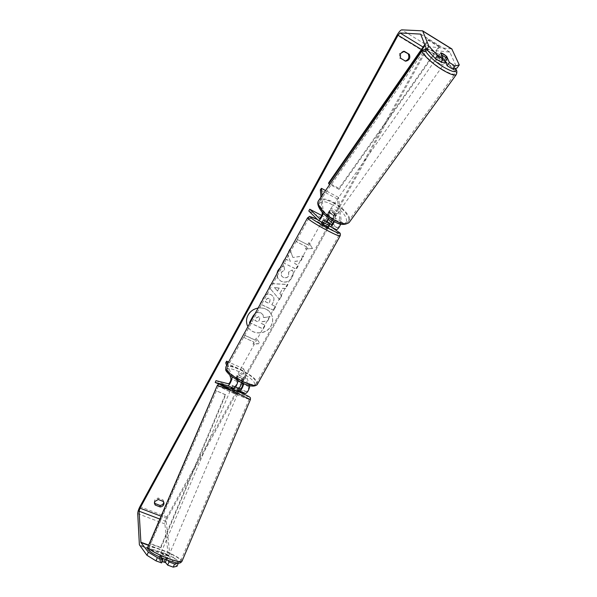 <?xml version="1.0" encoding="UTF-8"?>
<svg xmlns="http://www.w3.org/2000/svg" width="597" height="597" viewBox="0 0 597 597"><rect width="100%" height="100%" fill="white"/><g stroke="black" fill="none" stroke-linecap="round" stroke-linejoin="round"><path stroke-width="0.45" stroke-dasharray="2.98 2.24" d="M242.457 383.132L241.554 380.61C239.397 378.983 237.516 378.147 235.912 378.102L237.069 381.453C236.882 383.826 236.069 385.498 234.614 386.483L232.531 385.953L238.188 388.446L237.397 390.304L238.524 390.602M231.964 387.938L237.397 390.304M249.83 385.759L243.673 368.834L242.77 370.476L248.777 386.64C248.636 389.02 247.822 390.692 246.337 391.647L233.009 388.147L232.255 389.923L219.48 384.319M232.255 389.923L238.621 391.647M243.74 383.699L242.494 378.908C240.337 377.289 238.457 376.446 236.852 376.401L238.069 380.893M229.793 375.132L226.629 365.565M231.875 376.841L227.539 363.901M242.77 370.476L225.726 362.842M243.673 368.834L228.554 362.051M233.009 388.147L215.98 380.655M238.188 388.446L239.315 388.737M241.554 380.61L242.494 378.908M235.912 378.102L236.852 376.401M232.531 385.953L231.74 387.819M326.656 222.017L323.567 219.733L327.066 221.472L323.313 219.651L325.425 221.651C326.88 220.987 327.865 219.36 328.365 216.771L328.014 212.928L330.783 213.592L333.701 215.913L333.79 221.3M328.014 212.928L329.141 211.338L331.902 212.01L334.82 214.323L335.223 218.174L334.395 221.614M328.82 218.203L329.499 215.174L329.141 211.338M332.611 223.524L337.186 227.77C338.686 227.136 339.663 225.524 340.141 222.935L337.462 199.01L338.551 197.465L341.283 221.345L340.768 224.032M338.551 197.465L325.559 190.54M322.029 195.652L323.223 213.383M328.253 219.457L326.88 218.174L321.783 215.51M330.051 226.427L336.096 229.569L325.91 219.935L326.88 218.174M325.91 219.935L308.791 211.01M328.91 225.33L322.305 221.487L324.335 223.457L318.231 220.286M337.462 199.01L320.343 189.898M320.94 197.234L322.149 212.211M328.925 222.703L327.969 224.435M323.313 219.651L322.305 221.487M333.701 215.913L334.82 214.323M441.101 61.797C438.295 59.864 436.937 58.484 437.034 57.663L440.146 58.752C443.161 60.76 444.653 62.222 444.616 63.155M437.034 57.663L437.862 56.476L439.496 58.775L441.84 55.454M437.862 56.476L438.526 56.424L440.847 53.118M445.496 61.909L443.817 59.663L446.325 56.125M332.798 210.734C335.581 212.45 336.79 213.965 336.417 215.286L333.216 214.883C330.432 213.159 329.223 211.644 329.589 210.331L332.798 210.734M331.186 217.756L328.626 215.845L329.977 213.927L328.917 211.286L329.693 210.972L328.35 212.883L330.783 213.592L333.32 215.487L334.671 213.584L335.738 216.241L333.619 218.465L331.186 217.756M328.35 212.883L328.626 215.845M333.619 218.465L333.32 215.487M443.817 59.663L444.817 62.028M439.496 58.775L438.526 56.424M329.977 213.927L329.693 210.972M334.671 213.584L334.977 216.554M334.357 213.278C331.559 211.554 330.35 210.04 330.716 208.726L333.924 209.144C336.715 210.86 337.924 212.375 337.551 213.689L334.357 213.278M440.123 64.036C437.101 62.036 435.609 60.566 435.646 59.625L438.758 60.715C441.773 62.715 443.265 64.177 443.22 65.118L440.123 64.036M442.302 69.356C431.795 63.081 421.519 52.909 423.728 51.103C425.385 49.954 429.698 51.461 436.668 55.625C446.989 61.827 457.25 71.894 455.026 73.774C453.451 74.901 449.205 73.424 442.302 69.356M333.268 202.793C343.044 207.786 351.402 218.189 348.163 221.562C345.954 223.666 341.574 223.106 335.036 219.883C325.111 214.868 316.783 204.375 319.925 201.077C322.208 198.891 326.656 199.465 333.268 202.793M271.239 314.134L271.307 314.253C273.217 318.082 273.15 321.97 271.098 325.917C266.62 334.85 252.128 335.395 247.904 326.716C252.21 335.275 266.583 334.671 271.038 325.798C273.083 321.85 273.15 317.962 271.239 314.134C267.083 305.47 252.479 305.955 248.016 314.977C246.151 318.574 245.964 322.171 247.449 325.753L247.471 325.82M178.302 563.068L169.645 552.829L166.235 521.494L167.123 518.502L239.091 388.55M242.166 382.998L329.208 225.823M329.283 225.688L331.208 222.211M332.201 220.412L425.474 51.984L427.556 49.782L449.825 52.118L457.018 68.058M282.993 262.65L296.351 269.284L298.455 265.464L294.933 263.702L294.164 261.531L301.149 260.59L303.686 255.979L292.918 257.501L290.075 249.725M287.575 254.292L290.343 261.419L285.097 258.807M271.478 283.679L287.941 284.53L285.709 288.56L282.754 288.373L279.844 293.664L281.724 295.791L279.583 299.672L269.329 287.597M271.307 314.253C268.404 309.5 264.008 307.433 258.12 308.074M308.97 242.718L312.537 248.546L305.507 248.986L306.664 246.897L296.403 241.695L297.552 239.591L307.813 244.807L308.888 242.621L312.537 248.546M254.135 342.185L253.038 344.178L259.971 343.626L256.337 338.186L255.24 340.186L245.001 335.462L243.904 337.469L254.135 342.185L243.904 337.469M264.777 295.911C266.643 294.082 268.754 293.687 271.113 294.724L273.381 296.716C274.322 298.5 274.15 300.582 272.851 302.955L271.829 304.813L275.717 306.679L273.65 310.425L260.307 304.067M280.202 267.747L283.985 266.105L284.62 270.083L281.359 272.307L281.486 275.918L283.209 277.389C285.523 278.351 287.344 277.859 288.664 275.904L288.717 271.986L292.329 270.113C293.59 272.217 293.5 274.754 292.045 277.717C289.351 281.866 285.702 283.068 281.097 281.329L277.956 278.583L276.859 273.851M404.273 51.282L403.259 51.163L399.453 53.417L399.512 57.999L405.251 60.998M154.444 502.532L154.66 500.025L158.093 497.995L163.063 499.92L163.809 502.361M158.235 499.495L158.093 497.995M177.003 566.262L168.205 555.397L164.891 523.935C164.854 522.017 165.541 519.688 166.951 516.957L424.4 51.864C426.288 48.656 427.907 46.947 429.25 46.73L451.787 48.887M445.272 61.387L444.549 59.693C442.176 57.596 440.161 56.364 438.497 55.984L440.982 61.969M167.72 560.314L165.899 558.12L162.578 556.613L159.921 555.926L161.414 557.777M161.608 562.919L158.571 559.091L164.556 561.277L165.406 562.322M165.899 558.12L164.556 561.277M159.921 555.926L158.571 559.091M163.227 501.428L163.063 499.92M438.497 55.984L440.728 52.82M444.549 59.693L446.616 56.79M405.557 61.185L404.542 61.028M400.505 58.14L399.512 57.999M255.232 313.343L256.897 312.432L260.792 312.761L263.016 314.82L263.464 317.529L270.053 316.679L267.672 320.992L262.053 321.761L261.15 323.402L265.277 325.335L263.225 329.059L250.009 322.88M249.486 322.537L263.165 328.932L265.217 325.216L261.09 323.275L261.986 321.641L267.613 320.873L269.993 316.559M256.897 312.432L260.852 312.888L263.076 314.94L263.523 317.656L270.053 316.679M255.061 313.649L256.956 312.552M312.455 248.449L305.507 248.986M305.433 248.889L306.664 246.897M306.582 246.8L296.403 241.695M307.813 244.807L297.552 239.591M297.47 239.501L296.321 241.598M307.731 244.71L308.888 242.621M243.845 337.335L245.001 335.462M254.076 342.051L252.979 344.044L259.911 343.491L256.277 338.059L255.24 340.186M255.18 340.059L244.949 335.327M269.09 287.276L271.001 283.545L287.866 284.418L285.642 288.455L282.68 288.261L279.844 293.664M279.769 293.545L281.724 295.791M281.657 295.672L279.583 299.672M279.515 299.56L269.344 287.575M277.486 290.97L279.165 287.926L274.471 287.567L277.553 291.082L279.232 288.038L274.538 287.679L277.553 291.082M260.031 303.843L263.128 297.963C265.195 294.403 267.837 293.284 271.045 294.612L273.314 296.605C274.254 298.388 274.083 300.463 272.784 302.843L271.829 304.813M271.762 304.701L275.717 306.679M275.65 306.56L273.65 310.425M273.583 310.306L260.352 304M269.15 298.47C267.941 297.955 266.941 298.388 266.158 299.784L265.187 301.552L268.799 303.283L269.784 301.5L269.993 299.209L269.217 298.59C268.008 298.067 267.008 298.507 266.217 299.903L265.247 301.672L268.866 303.403L269.844 301.612L270.053 299.328L269.217 298.59M283.023 262.598L296.276 269.18L298.381 265.359L294.858 263.605L294.09 261.434L301.067 260.486L303.612 255.882L292.918 257.501M292.843 257.404L290.052 249.762M289.836 249.18L287.329 253.755L290.276 261.314L284.709 258.546L282.672 262.493M283.918 266.001L284.545 269.978L281.291 272.202L281.418 275.807L283.142 277.284C285.448 278.247 287.269 277.754 288.59 275.799L288.642 271.874L292.254 270.008C293.515 272.113 293.425 274.65 291.97 277.612C289.276 281.754 285.627 282.963 281.023 281.224L277.889 278.471C276.396 276.068 276.381 273.389 277.836 270.456C279.463 267.762 281.486 266.277 283.918 266.001L283.985 266.105M259.016 316.768L256.24 318.014L254.889 320.462L258.18 322.007L259.538 319.537L259.792 317.492L258.919 316.626L256.18 317.888L254.889 320.462M254.837 320.343L258.12 321.88L259.479 319.417L259.732 317.365L258.956 316.649M163.25 555.038C166.16 556.188 167.72 557.076 167.929 557.695L164.959 557.105C162.033 555.949 160.466 555.061 160.265 554.441L163.25 555.038M166.459 559.844L167.421 558.882L165.6 557.471L164.085 561.023L165.309 562.531M162.175 561.59L160.041 560.613L158.847 559.105L164.085 561.023M158.847 559.105L160.369 555.553L159.757 555.628L161.571 557.031L160.041 560.613M233.487 390.431L238.337 392.311L233.487 390.431M231.987 387.878L232.763 386.072L237.71 388.251L236.755 390.483L238.815 391.192M235.584 386.975L234.367 386.483L233.591 388.304M231.367 388.035L231.875 388.154M239.345 388.677L237.71 388.251M232.763 386.072L234.367 386.483M165.6 557.471L166.832 558.964M161.571 557.031L160.369 555.553M233.412 388.737L231.808 388.311M236.755 390.483L238.39 390.923M232.696 392.289L237.539 394.177L232.696 392.289M164.085 553.068C167.003 554.225 168.563 555.106 168.772 555.717L165.809 555.12C162.877 553.956 161.317 553.076 161.115 552.464L164.085 553.068M168.555 558.396C158.436 554.747 147.869 548.747 149.101 547.427C150.19 546.531 154.31 547.367 161.459 549.934C171.361 553.523 181.898 559.449 180.734 560.844C179.734 561.74 175.675 560.926 168.555 558.396M238.546 393.923C228.994 389.722 218.054 385.461 218.435 386.072L229.241 391.326C240.733 396.281 247.389 398.871 249.195 399.102L238.546 393.923M321.223 222.935C323.246 223.577 325.649 224.868 328.432 226.808L328.551 226.987M322.917 222.741L321.835 221.83L322.35 221.935L323.567 219.733M323.701 223.144L324.887 220.994M328.805 225.517L327.305 224.509L328.522 222.315M244.285 378.767L244.27 379.177C241.875 379.326 239.516 378.14 237.21 375.617L237.225 375.229C239.613 375.073 241.964 376.252 244.285 378.767M238.061 380.998L236.957 380.252L238.091 378.2L236.643 376.647L237.33 376.043L236.203 378.088L241.143 380.282L241.919 382.453L240.218 382.05M241.919 382.453L243.718 379.789L242.27 378.244L241.143 380.282M236.957 380.252L236.203 378.088M242.27 378.244L243.054 380.408M238.091 378.2L237.33 376.043M323.477 223.032L322.35 221.935M327.305 224.509L328.648 225.8M327.417 228.636L327.529 228.838C325.484 228.196 323.081 226.897 320.313 224.957L320.208 224.77C322.238 225.405 324.641 226.696 327.417 228.636M245.225 377.065L245.218 377.468C242.822 377.61 240.464 376.423 238.158 373.909L238.166 373.521C240.546 373.371 242.904 374.55 245.225 377.065M227.017 368.939L227.091 367.416C229.166 362.909 254.203 375.446 256.217 381.968L256.21 383.722C254.292 388.341 228.382 375.259 227.017 368.939M309.127 219.159L308.746 218.427C309.224 216.808 334.738 230.509 338.447 234.36L338.962 235.225C338.686 236.964 312.194 222.711 309.127 219.159M160.496 547.337L160.906 547.792L225.726 394.811L225.196 394.677L160.496 547.337L149.728 543.36L186.577 456.884M225.196 394.677L214.98 390.222M225.726 394.811L215.211 390.281M160.906 547.792L150.123 543.807L215.495 390.348M149.728 543.36L150.123 543.807M424.773 44.596L428.228 39.633L439.123 46.357L338.917 188.376L328.648 182.869M439.123 46.357L439.429 47.141L339.014 189.346L338.917 188.376M339.014 189.346L329.798 184.406M439.429 47.141L428.512 40.409L425.071 45.357M428.228 39.633L428.512 40.409M238.016 379.737L232.412 377.244M234.614 386.483L228.539 383.804M237.069 381.453L230.994 378.759M248.777 386.64L242.755 383.975M249.725 384.931L243.71 382.259M246.337 391.647L240.315 388.99M341.283 221.345L335.223 218.174M329.499 215.174L323.387 211.972M325.358 221.599L319.388 218.495M328.365 216.771L322.261 213.577M337.118 227.726L331.208 224.651M340.141 222.935L334.089 219.763M456.362 74.468C458.093 72.08 447.243 61.595 436.459 55.111C428.937 50.626 424.288 48.999 422.512 50.238M426.586 49.238C428.81 49.081 432.668 50.663 438.153 53.969C446.25 59.125 451.922 63.976 455.175 68.521M318.626 200.577L318.813 200.301C321.276 197.943 326.074 198.562 333.208 202.152C343.73 207.532 352.73 218.741 349.245 222.375M332.193 204.734C314.32 194.771 315.358 211.711 333.85 221.114C352.215 230.942 349.797 213.562 332.193 204.734M167.123 518.502L161.078 516.196M425.474 51.984L421.385 49.476M166.951 516.957L139.929 506.644M424.4 51.864L397.05 35.156M449.929 52.252L420.728 34.238M449.69 52.073L420.706 34.186M427.556 49.782L423.079 47.044M166.235 521.494L159.847 519.069M169.645 552.829L148.66 545.083M169.757 553.165L148.549 545.345M168.473 556.18L139.586 545.568M168.205 555.397L139.385 544.792M164.891 523.935L137.728 513.644M429.25 46.73L401.759 29.85M451.519 48.805L422.34 30.753M181.951 561.367C183.204 559.867 171.854 553.486 161.19 549.621C153.489 546.852 149.049 545.949 147.869 546.912L147.832 547.001M160.772 552.053C179.085 558.605 186.958 567.404 167.541 560.217C148.146 553.21 141.847 544.889 160.772 552.053M217.241 385.565L228.897 391.229C238.987 395.669 250.718 400.251 250.389 399.609M239.151 391.968C257.553 400.027 247.501 397.177 230.226 389.542M257.441 384.162L257.337 382.468C255.135 375.431 228.196 361.946 225.95 366.804L225.86 366.968M254.643 383.378C258.553 391.595 228.532 378.319 226.711 370.946C223.771 363.26 252.33 376.058 254.643 383.378M307.537 217.838L307.567 217.778C308.097 216.039 335.544 230.778 339.566 234.942L340.171 235.815M329.089 225.763L317.5 219.562L329.074 225.741M325.425 221.651L319.32 218.472M337.186 227.77L331.141 224.629M426.407 48.79L428.989 49.372L438.064 53.849C445.907 58.804 451.675 63.685 455.362 68.476M329.589 210.331L328.917 211.286M335.738 216.241L336.417 215.286M330.716 208.726L435.646 59.625M337.551 213.689L443.22 65.118M348.163 221.562L455.026 73.774M319.925 201.077L423.728 51.103M420.631 34.111L449.825 52.118M163.824 501.592L163.988 503.099M154.407 503.301L154.272 501.786M167.929 557.695L167.421 558.882M160.265 554.441L159.757 555.628M238.337 392.311L238.591 391.714M231.143 388.557L230.89 389.154M237.539 394.177L168.772 555.717M230.091 391.028L161.115 552.464M218.435 386.072L149.101 547.427M249.195 399.102L180.734 560.844M244.27 379.177L243.703 380.199M237.225 375.229L236.658 376.252M327.529 228.838L245.218 377.468M320.208 224.77L238.166 373.521M308.746 218.427L227.091 367.416M338.962 235.225L256.21 383.722"/><path stroke-width="0.9" d="M238.069 380.893C237.076 385.035 235.658 387.528 233.815 388.363L231.964 387.938M219.48 384.319L215.211 382.446L227.733 385.684C229.069 386.296 232.718 378.789 231.942 377.035L231.875 376.841M238.621 391.647L245.546 393.52C247.591 392.535 249.016 389.953 249.83 385.759M238.524 390.602L239.516 390.871C241.278 390.162 242.688 387.774 243.74 383.699M215.211 382.446L215.98 380.655L228.539 383.804C229.972 382.811 230.793 381.132 230.994 378.759L229.793 375.132M226.629 365.565L225.726 362.842L226.629 361.185L227.539 363.901M239.315 388.737L240.315 388.99C241.778 388.02 242.591 386.349 242.755 383.975L242.457 383.132M228.554 362.051L226.629 361.185M325.559 190.54L321.417 188.339L322.029 195.652M323.223 213.383C321.746 217.607 320.126 219.935 318.35 220.368L308.791 211.01L309.768 209.234L319.32 218.472C320.761 217.801 321.738 216.166 322.261 213.577L322.149 212.211M324.335 223.457L324.455 223.539C325.753 223.502 327.208 221.726 328.82 218.203M340.768 224.032C339.171 227.711 337.656 229.584 336.215 229.651L336.096 229.569M333.79 221.3C332.857 223.465 331.977 224.569 331.141 224.629L327.066 221.472L329.872 223.591L328.648 225.8L329.156 225.905L328.805 225.517M321.783 215.51L309.768 209.234M332.611 223.524L328.253 219.457M334.395 221.614C332.79 224.912 331.38 226.547 330.171 226.509L328.91 225.33M320.94 197.234L320.343 189.898L321.417 188.339M445.496 61.909L444.616 63.155L441.101 61.797M441.026 52.872L446.325 56.125L447.347 58.476L442.019 55.208L440.847 53.118M445.459 61.976L444.817 62.028L447.347 58.476M247.471 325.82L247.501 325.88C246.016 322.298 246.21 318.701 248.076 315.097C250.315 311.246 253.665 308.903 258.12 308.074M148.347 552.128L157.384 557.658L156.004 560.874L146.974 555.307L148.347 552.128L140.907 542.524L139.079 511.181L140.019 508.174L398.042 35.223L400.065 32.947L420.631 34.111L426.683 49.484L428.9 46.282L437.579 55.297L435.317 58.513L426.683 49.484M239.091 388.55L242.166 382.998M331.208 222.211L332.201 220.412M290.075 249.725L287.575 254.292M285.097 258.807L282.993 262.65M269.329 287.597L271.478 283.679M163.227 501.428L163.988 503.099C163.936 505.308 162.66 506.592 160.175 506.957L155.19 505.04L154.407 503.301L154.795 501.532L158.235 499.495L163.227 501.428M409.318 54.342L404.273 51.282L400.445 53.543L400.505 58.14L405.557 61.185C409.326 60.431 410.587 58.148 409.318 54.342L403.52 51.32M260.307 304.067L264.777 295.911M276.859 273.851L277.911 270.56L280.202 267.747M146.974 555.307L139.385 544.792L137.728 513.644C137.788 511.741 138.519 509.413 139.929 506.644L397.05 35.156C398.93 31.902 400.497 30.134 401.759 29.85L422.624 30.843L428.9 46.282M163.809 502.361C163.362 504.174 162.1 505.204 160.026 505.443L155.056 503.525L154.444 502.532M405.251 60.998C408.542 59.834 409.557 57.573 408.288 54.215M178.339 563.113L177.003 566.262L173.242 567.15L174.6 563.949L178.302 563.068M451.787 48.887L459.272 64.931L457.018 68.058L452.727 69.14L447.116 65.715L449.392 62.536L455.004 65.969L459.272 64.931M435.317 58.513L440.982 61.969L443.243 58.767L437.579 55.297M443.243 58.767L440.728 52.82C442.384 53.208 444.399 54.446 446.787 56.543L449.392 62.536M452.727 69.14L455.004 65.969M447.116 65.715L445.272 61.387M161.414 557.777L162.981 559.702L157.384 557.658M174.6 563.949L169.048 561.919L167.72 560.314M162.981 559.702L161.608 562.919L156.004 560.874M169.048 561.919L167.682 565.128L173.242 567.15M165.406 562.322L167.682 565.128M160.175 506.957L160.026 505.443M155.19 505.04L155.056 503.525M250.009 322.88L249.486 322.537L252.986 316.141L255.232 313.343M249.546 322.664L255.061 313.649M290.052 249.762L289.888 249.322M166.459 559.844L165.309 562.531L162.175 561.59M238.591 391.714L238.39 390.923L239.345 388.677L235.584 386.975M231.143 388.557L231.367 388.035L233.412 388.737L233.591 388.304M328.551 226.987L328.544 227.002C326.499 226.353 324.096 225.054 321.328 223.121L321.686 222.099M323.701 223.144L322.917 222.741M329.872 223.591L326.656 222.017M240.218 382.05L238.061 380.998M186.577 456.884L215.211 390.281M424.773 44.596L328.648 182.869L328.723 183.831L329.798 184.406M425.071 45.357L328.723 183.831M233.815 388.363L227.733 385.684M245.546 393.52L239.516 390.871M232.412 377.244L231.942 377.035M455.362 68.476C457.041 70.304 457.324 72.371 456.227 74.662L349.245 222.375C346.864 224.644 342.148 224.039 335.104 220.569C324.41 215.166 315.432 203.853 318.813 200.301L422.512 50.238C420.124 52.178 431.198 63.14 442.534 69.909C449.966 74.289 454.533 75.871 456.227 74.662L456.362 74.468M455.175 68.521C457.354 73.14 453.489 72.647 443.593 67.058C432.303 60.319 422.042 49.454 426.586 49.238M161.078 516.196L140.019 508.174M421.385 49.476L398.042 35.223M452.078 49.223L422.848 31.134M423.079 47.044L400.065 32.947M159.847 519.069L139.079 511.181M148.66 545.083L140.81 542.195M148.549 545.345L140.907 542.524M181.951 561.367L250.389 399.609L238.927 394.027C228.621 389.498 216.83 384.901 217.241 385.565L147.869 546.912C146.541 548.337 157.929 554.807 168.839 558.74C176.511 561.456 180.884 562.337 181.951 561.367C179.801 563.68 179.704 564.158 167.638 560.284C156.601 555.979 145.452 550.576 147.832 547.001M230.226 389.542C212.204 381.684 220.853 383.901 239.151 391.968M307.537 217.838L225.95 366.804L225.867 368.431C227.315 375.229 255.27 389.348 257.329 384.364L257.441 384.162M340.171 235.815L340.133 235.882C339.842 237.763 311.253 222.375 307.977 218.562L307.567 217.778C311.224 216.442 305.53 214.838 317.477 219.539C311.821 216.868 309.582 216.226 310.791 217.644C314.597 221.808 344.73 237.427 338.827 232.211L331.611 227.256M318.35 220.368L324.455 223.539M330.171 226.509L336.215 229.651M422.512 50.238L426.407 48.79M318.626 200.577C315.037 205.084 323.574 216.256 333.999 221.412C339.835 225.062 344.917 225.382 349.245 222.375M422.624 30.843L451.832 48.917M250.389 399.609C250.546 398.154 250.412 397.423 250.001 397.401C249.397 396.983 250.747 397.147 239.158 391.968C231.666 388.662 222.368 384.938 219.905 384.386C219.114 383.901 218.226 384.289 217.248 385.543M331.723 227.315L339.245 232.509C340.357 233.009 340.656 234.136 340.133 235.882L257.329 384.364C254.904 387.102 249.733 386.595 241.822 382.841L230.442 375.692C227.173 372.483 225.599 370.536 225.718 369.864L225.86 366.968M328.544 227.002L329.156 225.905"/></g></svg>
